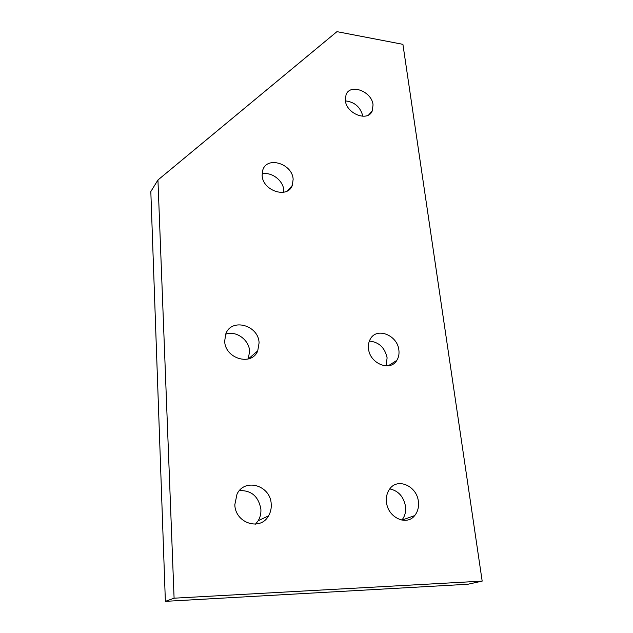 <?xml version="1.0" encoding="UTF-8"?>
<svg xmlns="http://www.w3.org/2000/svg" width="633" height="633" viewBox="0 0 633 633"><rect width="100%" height="100%" fill="white"/><g stroke="black" fill="none" stroke-linecap="round" stroke-linejoin="round"><path stroke-width="0.95" d="M234.819 504.707L237.019 494.104C244.781 477.622 270.655 485.4 271.209 504.082C271.502 508.378 270.608 512.311 268.527 515.871C260.385 531.324 235.144 523.175 234.819 504.707M255.503 524.148L258.193 520.722C260.25 517.24 261.144 513.387 260.883 509.177C258.533 496.391 251.364 490.203 239.385 490.622M386.494 502.104C385.972 496.937 387.072 492.514 389.801 488.85C397.801 477.448 416.989 486.112 418.381 501.558C418.999 507.096 417.764 511.773 414.67 515.602C406.521 526.316 387.689 517.406 386.494 502.104M401.844 520.112C404.875 516.362 406.093 511.788 405.516 506.4C403.625 496.604 398.379 490.773 389.762 488.898M248.278 358.958L249.608 351.173C249.157 339.731 235.903 330.276 225.68 334.2M259.087 342.88L257.734 350.872C251.768 366.491 224.937 358.761 224.675 341.076L225.783 333.939C231.464 317.608 258.628 325.14 259.087 342.88M283.806 192.218L283.774 190.145C283.22 180.381 271.24 171.432 262.078 173.996M293.15 179.281L292.311 185.382C287.754 199.007 262.632 190.905 262.125 175.428L262.837 169.873C267.245 155.797 292.486 163.828 293.15 179.281M386.075 365.914L387.111 357.835C384.832 347.604 378.914 342.018 369.356 341.068M398.885 350.176C399.344 354.045 398.655 357.447 396.812 360.391C390.252 372.014 369.609 363.54 368.509 348.593C368.121 344.985 368.738 341.78 370.352 338.995C376.777 326.857 397.619 335.166 398.885 350.176M373.051 104.88L372.251 110.933C367.995 122.201 346.283 113.821 345.333 100.378L346.045 94.721C350.231 83.137 371.967 91.468 373.051 104.88M362.867 116.298C360.541 107.127 354.717 101.992 345.404 100.876M482.18 581.118L174.091 598.193L157.941 180.001L336.946 31.65L402.912 44.334L482.18 581.118L467.882 584.251L165.371 601.35L174.091 598.193M165.371 601.35L150.82 191.57L157.941 180.001M248.35 358.943L257.734 350.872M287.588 190.802L292.311 185.382M388.314 365.795L396.812 360.391M368.738 114.858L372.251 110.933M414.67 515.602L401.915 520.128M268.527 515.871L258.193 520.722"/></g></svg>
